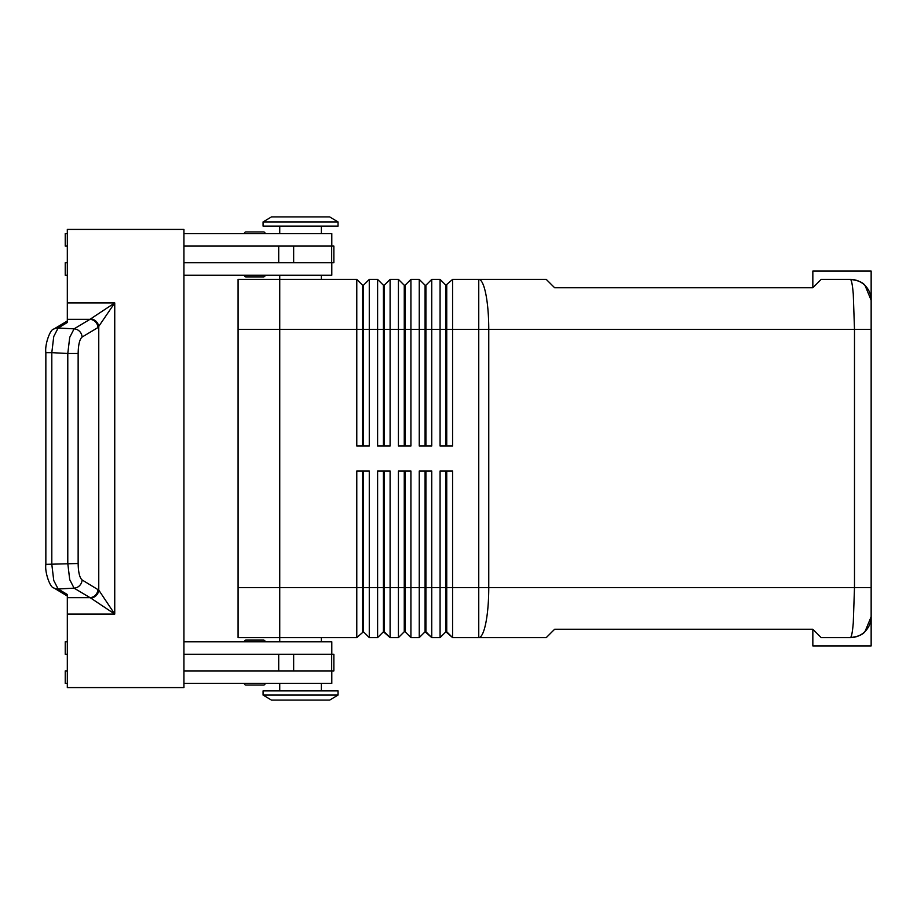 <?xml version="1.0" encoding="UTF-8"?>
<svg xmlns="http://www.w3.org/2000/svg" width="917" height="917" viewBox="0 0 917 917"><rect width="100%" height="100%" fill="white"/><g stroke="black" fill="none" stroke-linecap="round" stroke-linejoin="round"><path stroke-width="1.38" d="M263.488 685.068L245.997 685.068A1.662 1.662 0 0 1 244.323 683.406A1.662 1.662 0 0 0 245.997 685.068L263.488 685.068A1.662 1.662 0 0 0 265.151 683.406M245.997 276.911L263.488 276.911L245.997 276.911A1.662 1.662 0 0 1 244.323 275.238M263.488 231.932L245.997 231.932A1.662 1.662 0 0 0 244.323 233.594A1.662 1.662 0 0 1 245.997 231.932L263.488 231.932A1.662 1.662 0 0 1 265.151 233.594M445.914 470.994L445.914 631.767L452.574 637.59L546.28 637.59L554.613 629.268L812.84 629.268L821.173 637.59L850.323 637.59C857.934 636.696 862.84 634.667 865.052 631.492C862.84 634.667 857.934 636.696 850.323 637.59A20.827 20.827 0 0 0 865.052 631.492A20.827 20.827 0 0 1 853.142 637.407M853.142 279.593A20.827 20.827 0 0 1 865.052 285.508A20.827 20.827 0 0 0 850.323 279.41C851.469 279.628 852.455 284.511 853.269 294.048L854.495 329.386L871.15 329.386L871.15 300.237L865.052 285.508C862.84 282.333 857.934 280.304 850.323 279.41L821.173 279.41L812.84 287.732L554.613 287.732L546.28 279.41L452.574 279.41L452.574 329.386L854.495 329.386L854.495 587.614L853.269 622.952C852.455 632.489 851.469 637.372 850.323 637.59M362.605 446.006L362.605 285.233L363.441 285.233L363.441 446.006M362.605 285.233L356.782 279.41L356.782 446.006L369.276 446.006L369.276 279.41L377.609 279.41L377.609 446.006L390.103 446.006L390.103 279.41L398.425 279.41L398.425 446.006L410.919 446.006L410.919 279.41L419.252 279.41L419.252 446.006L431.747 446.006L431.747 279.41L440.08 279.41L440.08 446.006L452.574 446.006L452.574 329.386L446.739 329.386L446.739 446.006M383.432 446.006L383.432 285.233L384.269 285.233L384.269 446.006M377.609 279.41L383.432 285.233M404.259 446.006L404.259 285.233L405.096 285.233L405.096 446.006M398.425 279.41L404.259 285.233M425.087 446.006L425.087 285.233L425.912 285.233L425.912 446.006M419.252 279.41L425.087 285.233M446.739 285.233L446.739 329.386L445.914 329.386L445.914 285.233L452.574 279.41M440.08 279.41L445.914 285.233M279.731 641.762L279.731 637.602L356.782 637.59L363.441 631.767L363.441 470.994M383.432 470.994L383.432 631.767L390.103 637.59L390.103 470.994L377.609 470.994L377.609 637.59L369.276 637.59L363.441 631.767L369.276 637.59L369.276 470.994L356.782 470.994L356.782 637.59M362.605 470.994L362.605 631.767M425.087 470.994L425.087 631.767L431.747 637.59L431.747 470.994L419.252 470.994L419.252 637.59L410.919 637.59L410.919 470.994L398.425 470.994L398.425 637.59L390.103 637.59L384.269 631.767L384.269 470.994M404.259 470.994L404.259 631.767L405.096 631.767L405.096 587.614L425.912 587.614L425.912 631.767L431.747 637.59L440.08 637.59L440.08 587.614L425.912 587.614L425.912 470.994M812.84 629.268L812.84 645.923L871.15 645.923L871.15 587.614L488.761 587.614L488.761 329.386A49.977 10.007 90 0 0 485.827 294.048A49.977 10.007 90 0 0 478.754 279.41L478.754 587.614L446.739 587.614L446.739 631.767L452.574 637.59L452.574 470.994L440.08 470.994L440.08 587.614L446.739 587.614L446.739 470.994M383.432 631.767L377.609 637.59L383.432 631.767M405.096 631.767L410.919 637.59L405.096 631.767M404.259 631.767L398.425 637.59L404.259 631.767M425.087 631.767L419.252 637.59L425.087 631.767M445.914 631.767L440.08 637.59L445.914 631.767M338.041 221.925L329.707 216.928L271.398 216.928L263.064 221.925L263.064 226.098L338.041 226.098L338.041 221.925L263.064 221.925M321.374 279.41L321.374 275.238M279.731 275.238L279.731 279.398L356.782 279.41M338.041 695.075L329.707 700.072L271.398 700.072L263.064 695.075L338.041 695.075L338.041 690.902L263.064 690.902L263.064 695.075M321.374 637.59L321.374 641.762M321.374 233.594L321.374 226.098M279.731 226.098L279.731 233.594M331.794 246.088L331.794 233.594L183.939 233.594M265.151 275.238A1.662 1.662 0 0 1 263.488 276.911M321.374 683.406L321.374 690.902M279.731 690.902L279.731 683.406M183.939 641.762L331.794 641.762L331.794 654.257M265.151 641.762A1.662 1.662 0 0 0 263.488 640.089L245.997 640.089A1.662 1.662 0 0 0 244.323 641.762M78.14 353.492C78.323 344.666 79.641 339.187 82.083 337.055L97.959 327.541A8.333 7.875 -120.9 0 0 89.969 319.334L74.094 328.848L69.715 337.376L67.789 353.492L51.811 352.655L53.748 336.528L58.126 328.011L67.319 322.497L67.319 229.433L183.939 229.433L183.939 687.567L67.319 687.567L67.319 594.503L58.126 588.989L53.748 580.472L51.811 564.345L51.811 352.655L45.85 352.655L45.85 564.345L78.14 563.508L78.14 353.492L67.789 353.492L67.789 563.508L69.715 579.624L74.094 588.152A8.333 7.875 -59.1 0 0 82.083 579.945C79.641 577.813 78.323 572.334 78.14 563.508M53.851 587.946A8.333 7.875 -59.1 0 0 58.126 588.989L74.094 588.152L90.783 598.09L114.74 614.069L98.761 590.112L82.083 579.945M97.959 327.541L114.74 302.931L89.969 319.334L67.319 319.334M67.319 597.666L89.969 597.666A8.333 7.875 -59.1 0 0 97.959 589.459M850.323 279.41C857.934 280.304 862.84 282.333 865.052 285.508L871.15 300.237L871.15 271.077L812.84 271.077L812.84 287.732M238.076 329.375L279.731 329.375L279.731 279.398L238.076 279.398L238.076 637.602L279.731 637.602L279.731 329.375L445.914 329.386L445.914 446.006M405.096 470.994L405.096 587.614L238.076 587.625M865.052 631.492A20.827 20.827 0 0 0 871.15 616.763L865.052 631.492L871.15 616.763L871.15 300.237A20.827 20.827 0 0 0 865.052 285.508A20.827 20.827 0 0 1 868.869 290.746M90.783 598.09A8.333 7.68 -45 0 0 98.761 590.112L98.761 326.888A8.333 7.68 -135 0 0 90.783 318.91M183.939 670.912L333.868 670.912L333.868 654.257L183.939 654.257M183.939 246.088L333.868 246.088L333.868 262.743L183.939 262.743M67.319 654.257L65.233 654.257L65.233 641.762L67.319 641.762M67.319 670.912L65.233 670.912L65.233 683.406L67.319 683.406M331.794 670.912L331.794 683.406L183.939 683.406M67.319 246.088L65.233 246.088L65.233 233.594L67.319 233.594M67.319 275.238L65.233 275.238L65.233 262.743L67.319 262.743M183.939 275.238L331.794 275.238L331.794 262.743M425.912 285.233L431.747 279.41M405.096 285.233L410.919 279.41M384.269 285.233L390.103 279.41M363.441 285.233L369.276 279.41M245.997 640.089L263.488 640.089M483.786 587.614L478.754 587.614L478.754 637.59A49.977 10.007 90 0 0 485.827 622.952A49.977 10.007 90 0 0 488.761 587.614L483.786 587.614M67.319 614.069L114.74 614.069L114.74 302.931L67.319 302.931M82.083 337.055A8.333 7.875 -120.9 0 0 74.094 328.848L58.126 328.011A8.333 7.875 -120.9 0 0 53.851 329.054A8.333 7.875 -120.9 0 0 53.839 329.065A8.333 7.875 -120.9 0 0 53.358 329.386M53.358 587.614A8.333 7.875 -59.1 0 0 53.839 587.935L67.319 596.016M278.711 670.912L278.711 654.257M293.646 670.912L293.646 654.257M331.679 670.912L331.679 654.257M278.711 246.088L278.711 262.743M293.646 246.088L293.646 262.743M331.679 246.088L331.679 262.743M53.839 329.065L67.319 320.984M53.851 329.065C50.263 328.916 44.601 344.666 45.861 352.655M53.851 587.935C50.263 588.084 44.601 572.334 45.861 564.345"/></g></svg>
